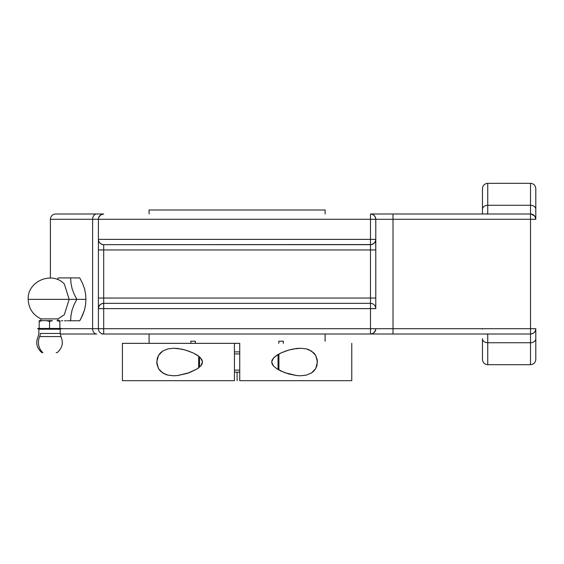 <?xml version="1.0" encoding="UTF-8"?>
<svg xmlns="http://www.w3.org/2000/svg" width="564" height="564" viewBox="0 0 564 564"><rect width="100%" height="100%" fill="white"/><g stroke="black" fill="none" stroke-linecap="round" stroke-linejoin="round"><path stroke-width="0.85" d="M41.003 318.893C32.846 314.881 28.581 308.367 28.2 299.336C27.199 281.33 51.959 270.706 64.317 283.953L69.16 299.336L28.2 299.336L69.16 299.336L64.317 314.719L58.071 318.893L41.003 318.893L41.003 320.669L41.003 318.893L41.651 318.893L41.165 318.893M39.656 336.567A6.824 5.915 90 0 0 40.298 333.472L60.207 333.472L60.207 329.207L61.483 328.467L37.591 328.467L38.867 329.207L60.207 329.207L38.867 329.207L38.867 333.472L38.867 329.207L37.591 328.467L39.191 328.467L39.191 321.409L39.191 328.467L39.191 321.409L39.191 328.467L49.533 328.467L49.533 321.409L46.608 320.669L49.533 321.409L46.608 320.669L49.533 321.409L49.533 328.467L59.883 328.467L59.883 320.669L56.957 320.669L59.883 321.409L59.883 328.467L59.883 321.409L56.957 320.669L59.883 321.409L56.957 320.669L59.883 320.669L59.883 328.467L61.483 328.467L60.207 329.207L60.207 333.472L40.298 333.472A6.824 5.915 -90 0 1 39.656 336.567L60.834 336.567L39.656 336.567A12.803 11.09 90 0 0 42.885 352.613A12.803 11.09 -90 0 1 39.656 336.567M57.14 352.613L57.204 352.613C62.336 348.171 63.577 342.82 60.947 336.567L60.207 333.472M149.072 209.991L149.072 213.989L149.072 209.991L325.104 209.991L149.072 209.991M325.104 213.989L325.104 209.991L325.104 213.989M530.505 334.008C533.791 333.613 535.56 331.851 535.8 328.713L535.8 338.731A5.295 4.011 180 0 1 530.505 342.743L530.505 328.713L535.8 328.713A5.295 5.295 0 0 1 530.505 334.008L393.016 334.008L530.505 334.008L530.505 328.713L535.8 328.713L535.398 330.744L534.249 332.457L532.536 333.606L530.505 334.008L530.505 364.682L487.747 364.682L530.505 364.682L530.505 342.743L487.747 342.743L487.747 334.304L486.33 334.008L487.747 334.304L487.747 364.682C484.539 364.365 482.777 362.596 482.46 359.388L482.46 338.731A5.295 4.011 0 0 0 487.747 342.743A5.295 4.011 180 0 1 482.46 338.731C482.46 365.754 482.46 365.754 482.46 338.731M69.894 320.768L69.005 320.768M68.117 320.768L67.363 320.768M81.188 318.138L79.735 320.768L70.648 320.768L70.972 315.473L72.079 310.073L74.095 304.645L76.838 299.336L69.16 299.336L76.838 299.336L74.103 294.041L72.093 288.641L70.972 283.206L70.648 277.904L58.275 277.904L57.38 279.497L58.275 277.904L79.735 277.904L70.648 277.904L70.972 283.206L72.093 288.641L74.103 294.041L76.838 299.336L85.925 299.336L85.608 304.645L84.487 310.073L81.188 318.138M68.441 320.768L70.648 320.768L70.972 315.473L72.079 310.073L74.095 304.645L76.838 299.336L85.925 299.336L85.608 304.645L84.487 310.073L82.478 315.473L79.735 320.768L68.441 320.768M64.486 320.768L66.376 320.768L64.486 320.768M61.342 320.768L62.794 320.768L61.342 320.768M325.061 341.206L325.104 334.008L325.104 341.206M283.368 341.206L283.368 343.342L283.368 341.206L278.785 341.206L283.368 341.206M278.785 343.342L278.785 341.206L278.785 343.342M122.409 343.342L239.735 343.342L239.735 380.679L351.774 380.679L239.735 380.679L239.735 343.342L122.402 343.342L122.402 380.679L234.441 380.679L234.441 343.342L234.441 380.679L122.409 380.679M195.391 341.206L195.391 343.342L195.391 341.206L190.808 341.206L195.391 341.206M190.808 343.342L190.808 341.206L190.808 343.342M149.115 341.206L149.115 343.342L149.115 341.206M149.072 334.008L149.072 341.206L149.072 334.008M237.091 380.679L237.091 372.148L237.091 380.679M58.071 320.669L58.071 318.893L58.071 320.669M177.618 375.553L173.719 375.772L167.945 375.152L165.21 374.284L160.359 371.084L158.477 368.588L156.848 363.752L157.208 358.464L158.505 355.383L160.387 352.916L162.679 351.048L167.945 348.869L173.719 348.249L177.575 348.467L185.415 350.047L193.297 353.008L197.09 355.087L200.558 357.865L202.518 361.905L200.699 366.001L197.252 368.828L189.476 372.635L177.618 375.553L173.719 375.772L167.945 375.152L162.658 372.959L158.477 368.588L156.736 361.961L158.505 355.383L162.679 351.048L167.945 348.869L173.719 348.249L181.474 349.081L187.396 350.653L193.297 353.008L198.902 356.37L201.905 359.698L202.518 361.905L201.997 364.147L200.699 366.001L197.252 368.828L187.488 373.34L177.618 375.553M239.735 353.903L234.441 353.903L239.735 353.903M234.441 370.118L239.735 370.118L234.441 370.118M300.457 375.772L296.586 375.553L288.733 373.967L280.83 370.992L277.023 368.891L273.561 366.092L272.229 364.245L271.658 362.017L272.222 359.797L275.183 356.441L280.794 353.043L286.724 350.674L292.646 349.095L300.457 348.249L306.21 348.869L311.49 351.048L315.678 355.39L317.44 361.982L315.699 368.595L311.525 372.959L306.245 375.152L300.457 375.772L296.586 375.553L284.749 372.656L277.023 368.891L273.561 366.092L271.658 362.017L273.533 357.957L276.98 355.158L280.794 353.043L288.705 350.061L296.565 348.474L300.457 348.249L306.21 348.869L308.945 349.729L313.788 352.916L315.678 355.39L317.32 360.206L316.982 365.493L315.699 368.595L313.817 371.084L311.525 372.959L306.245 375.152L300.457 375.772M278.052 369.526L278.052 354.495L278.052 369.526M199.536 356.892L199.536 367.136L199.536 356.892M278.905 370.012L278.905 354.016L278.905 370.012M198.683 356.201L198.683 367.827M56.809 352.613L56.188 352.613M41.87 352.613L42.885 352.613M198.683 355.983L198.683 368.045M52.459 320.669L49.533 321.409L52.459 320.669L49.533 321.409L52.459 320.669L46.608 320.669L52.459 320.669M42.117 320.669L39.191 321.409L42.117 320.669L39.191 321.409L42.117 320.669L39.191 320.669L39.191 321.409L39.191 320.669L46.608 320.669L42.117 320.669M239.735 351.88L234.441 351.88L239.735 351.88M234.441 372.148L239.735 372.148L234.441 372.148M58.071 318.893L43.498 318.893M46.276 318.893L46.706 318.893M56.633 318.893L57.909 318.893M79.735 277.904L82.485 283.206L84.494 288.641L85.608 294.041L85.925 299.336L85.608 294.041L84.494 288.641L82.485 283.206L79.735 277.904M370.485 307.599L370.485 303.333L103.691 303.333L103.691 308.628L370.485 308.628L370.485 303.333A5.295 5.295 0 0 1 375.779 308.628L103.691 308.628L103.691 334.008L370.485 334.008L370.485 328.713L103.691 328.713L375.779 328.713L375.37 330.744L374.228 332.457L372.508 333.606L370.485 334.008L370.485 308.628L370.485 328.713L375.673 328.713M69.012 277.904L69.894 277.904M67.384 277.904L68.117 277.904M375.37 241.392L375.779 239.369A5.295 5.295 0 0 1 370.485 244.663L370.485 239.369L375.779 239.369L375.37 241.392L374.228 243.112L372.508 244.261L370.485 244.663L370.485 239.369L98.404 239.369L98.806 241.392L99.948 243.112L101.668 244.261L103.691 244.663L370.485 244.663L370.485 303.333L103.691 303.333L103.691 308.628L98.404 308.628L98.806 306.604L99.948 304.884L101.668 303.742L103.691 303.333L103.691 298.046L370.485 298.046L103.691 298.046L103.691 249.951L370.485 249.951L103.691 249.951L103.691 244.663L371.542 244.557M370.915 334.008L103.691 334.008A5.295 5.295 0 0 1 98.404 328.713L103.691 328.713L103.691 334.008A5.295 5.295 0 0 1 98.404 328.713L103.691 328.713L103.691 308.628L98.503 308.628M102.662 308.628L103.691 308.628M103.691 304.229L103.691 303.439M373.424 333.12L374.884 331.653L375.673 329.75M374.228 332.457L375.37 330.744M375.673 240.405L375.779 249.951L370.485 249.951L370.485 303.439M370.485 303.742L370.485 306.604M374.884 308.628L370.485 308.628M371.514 244.557L373.424 243.768L374.884 242.308M535.8 334.452L535.8 338.731C535.8 366.106 535.8 366.106 535.8 338.731A5.295 4.011 0 0 1 530.505 342.743L487.747 342.743L487.747 364.682M530.505 333.12L530.505 333.909M487.747 334.304L486.33 334.008M531.619 214.108L530.505 213.989L532.536 214.391L534.912 216.343L535.8 219.283L530.505 219.283L530.505 183.321C533.72 183.638 535.483 185.401 535.8 188.609L535.8 209.272A5.295 4.011 180 0 0 530.505 205.261A5.295 4.011 0 0 1 535.8 209.272C535.8 181.89 535.8 181.89 535.8 209.272L535.8 219.283L530.505 219.283L530.505 328.713L393.016 328.713L393.016 334.008L374.277 334.008M101.894 334.008L103.24 334.008M96.705 334.008A5.295 4.096 -90 0 1 92.609 328.713A5.295 4.096 90 0 0 96.705 334.008L60.228 334.008M481.748 328.713L482.46 329.059M482.46 209.272L482.46 213.989L482.46 209.272C482.46 182.242 482.46 182.242 482.46 209.272L482.46 188.609C482.777 185.401 484.539 183.638 487.747 183.321L530.505 183.321L530.505 205.261L487.747 205.261L487.747 213.693L487.747 205.261A5.295 4.011 180 0 0 482.46 209.272A5.295 4.011 0 0 1 487.747 205.261L487.747 183.321L487.747 205.261L530.505 205.261L530.505 213.989L393.016 213.989L393.016 219.283L370.485 219.283L370.485 213.989L372.508 214.391L374.228 215.54L375.37 217.253L375.779 219.283L370.485 219.283L370.485 239.369L375.779 239.369L375.779 219.283L393.016 219.283L393.016 334.008L370.485 334.008C373.77 333.613 375.532 331.851 375.779 328.713L530.505 328.713L530.505 219.283L393.016 219.283L393.016 328.713L375.779 328.713A5.295 5.295 0 0 1 370.485 334.008M370.485 249.951L370.485 244.663C373.615 244.416 375.377 242.654 375.779 239.369L375.779 249.951L370.485 249.951M375.779 249.951L375.779 308.628L375.779 298.046L370.485 298.046L375.779 298.046L375.779 219.283C375.377 215.998 373.615 214.235 370.485 213.989L393.016 213.989L393.016 219.283L530.505 219.283L530.505 213.989A5.295 5.295 0 0 1 535.8 219.283C535.56 216.153 533.791 214.383 530.505 213.989L374.277 213.989M370.485 303.333A5.295 5.295 0 0 1 375.779 308.628L375.779 298.046M103.67 244.663A5.295 5.295 0 0 1 100.752 243.768A5.295 5.295 0 0 0 103.691 244.663L101.668 244.261L99.948 243.112A5.295 5.295 0 0 1 98.404 239.369L370.485 239.369L370.485 219.283L98.404 219.283L98.404 239.369A5.295 5.295 0 0 0 99.948 243.112L98.806 241.392L98.404 239.369L98.404 308.628L98.404 298.046L103.691 298.046L103.691 249.951L98.404 249.951L98.404 239.369L98.806 241.392L99.948 243.112L101.668 244.261L103.691 244.663L103.691 249.951L98.404 249.951L98.404 298.046L103.691 298.046L103.691 303.333C100.406 303.735 98.644 305.498 98.404 308.628L98.404 328.713L98.404 308.628A5.295 5.295 0 0 1 103.691 303.333M61.053 328.713L98.404 328.713L92.609 328.713L92.609 219.283L370.485 219.283L370.485 213.989A5.295 5.295 0 0 1 375.779 219.283M487.747 213.693L485.999 213.989L487.374 213.925M98.404 239.369L98.404 219.283L98.806 217.253L98.404 219.283L50.393 219.283L50.393 278.017M92.609 328.713L92.609 219.283A5.295 4.096 -90 0 1 96.705 213.989L103.691 213.989L100.752 214.884L98.806 217.253L99.948 215.54A5.295 5.295 -90 0 0 98.404 219.283A5.295 5.295 -90 0 1 99.948 215.54L101.668 214.391L103.691 213.989A5.295 5.295 -90 0 0 100.752 214.884A5.295 5.295 -90 0 1 103.691 213.989L103.24 213.989M375.673 218.247L374.884 216.343L373.424 214.884M375.37 217.253L374.884 216.343L375.37 217.253M534.912 216.343L534.249 215.54M533.445 214.884L532.536 214.391M530.505 216.343L530.505 218.247M535.8 209.272L535.8 213.544M535.8 218.628L535.8 219.283M535.8 338.731L535.8 359.388C535.483 362.596 533.72 364.365 530.505 364.682M370.485 213.989L370.915 213.989M96.705 213.989L55.688 213.989L96.705 213.989A5.295 4.096 90 0 0 92.609 219.283L50.393 219.283C50.711 216.068 52.473 214.306 55.688 213.989L101.894 213.989M38.867 333.472L38.126 336.567C35.497 342.82 36.738 348.171 41.856 352.613M351.774 380.679L351.774 343.342M373.756 332.88L375.589 330.102M534.672 216.012L531.105 214.024"/></g></svg>
